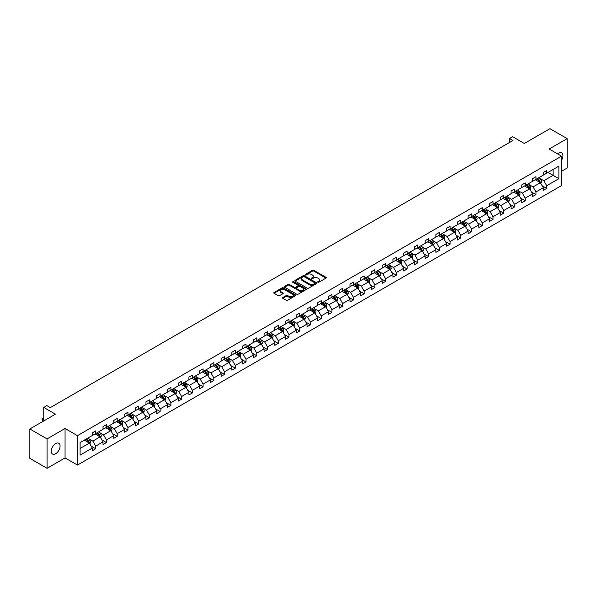 <?xml version="1.0" encoding="UTF-8"?>
<svg xmlns="http://www.w3.org/2000/svg" width="597" height="597" viewBox="0 0 597 597"><rect width="100%" height="100%" fill="white"/><g stroke="black" fill="none" stroke-linecap="round" stroke-linejoin="round"><path stroke-width="0.9" d="M317.858 282.254A0.672 0.388 0 0 0 318.805 282.254L325.984 278.112A0.955 0.552 0 0 0 326.268 277.724A0.955 0.552 0 0 0 325.984 277.336L313.821 270.314A0.955 0.552 0 0 0 312.47 270.314L305.291 274.456A0.672 0.388 0 0 0 306.239 275.001L307.171 274.463A3.06 1.769 0 0 1 311.492 274.463L312.507 275.053A3.06 1.769 0 0 1 313.403 276.299A3.06 1.769 0 0 1 312.507 277.545L311.574 278.083A0.672 0.388 0 0 0 312.522 278.627L313.455 278.098A3.06 1.769 0 0 1 317.776 278.098L318.791 278.68A3.06 1.769 0 0 1 319.686 279.926A3.06 1.769 0 0 1 318.791 281.172L317.858 281.709A0.672 0.388 0 0 0 317.858 282.254L317.858 281.709M55.663 453.72A6.231 3.597 120 0 0 59.73 448.235A6.231 3.597 120 0 0 58.775 443.243A6.231 3.597 120 0 0 55.663 443.549A6.231 3.597 120 0 0 51.588 449.041A6.231 3.597 120 0 0 52.543 454.033A6.231 3.597 120 0 0 55.663 453.72M561.538 160.302A6.231 3.597 120 0 0 561.658 152.907A6.231 3.597 120 0 0 558.546 153.213A6.231 3.597 120 0 0 557.583 153.892M561.538 171.272L567.15 168.033L567.15 138.631L549.941 128.691L524.338 143.474L512.636 136.72L509.502 138.526L509.502 142.504M47.059 468.309L65.058 457.914L65.058 428.504L47.059 438.899L47.059 468.309L29.85 458.369L29.85 428.967L55.454 414.184L43.753 407.423L43.753 420.937M47.059 438.899L29.85 428.967M282.814 297.537A0.955 0.552 0 0 0 282.53 297.925A0.955 0.552 0 0 0 282.814 298.321L286.224 300.291A0.955 0.552 0 0 0 287.575 300.291L295.545 295.687A0.955 0.552 0 0 0 295.828 295.299A0.955 0.552 0 0 0 295.545 294.903L283.388 287.888A0.955 0.552 0 0 0 282.038 287.888L274.06 292.485A0.955 0.552 0 0 0 273.784 292.881A0.955 0.552 0 0 0 274.06 293.269L278.187 295.649A0.955 0.552 0 0 0 279.538 295.649L282.948 293.679A0.955 0.552 0 0 0 283.224 293.284A0.955 0.552 0 0 0 282.948 292.896L280.903 291.717A2.56 1.478 0 0 1 280.157 290.672A2.56 1.478 0 0 1 281.732 289.314A2.56 1.478 0 0 1 284.515 289.627L292.523 294.254A2.56 1.478 0 0 1 293.276 295.299A2.56 1.478 0 0 1 291.694 296.657A2.56 1.478 0 0 1 288.911 296.336L287.575 295.567A0.955 0.552 0 0 0 286.224 295.567L282.814 297.537L282.814 298.321L286.224 296.366L286.224 295.567M43.753 407.423L46.887 405.617L50.327 407.602L512.942 140.511L509.502 138.526M65.058 428.504L77.446 435.661L561.538 156.175L561.538 185.577L77.446 465.07L77.446 435.661M567.15 138.631L549.15 149.019L561.538 156.175M307.239 288.157A0.955 0.552 0 0 0 308.589 288.157L316.559 283.553A0.955 0.552 0 0 0 316.843 283.165A0.955 0.552 0 0 0 316.559 282.777L304.403 275.754A0.955 0.552 0 0 0 303.045 275.754L295.075 280.359A0.955 0.552 0 0 0 294.799 280.747A0.955 0.552 0 0 0 295.075 281.135L307.239 288.157M293.015 282.403A0.672 0.388 0 0 1 293.694 282.5L306.045 289.627L298.082 294.224A0.955 0.552 0 0 1 296.731 294.224L284.568 287.202L287.978 285.247L287.978 284.456L284.568 286.418A0.955 0.552 0 0 0 284.291 286.814A0.955 0.552 0 0 0 284.568 287.202L284.568 286.418M287.978 285.247A0.955 0.552 0 0 1 289.336 285.247L289.336 284.456A0.955 0.552 0 0 0 287.978 284.456M289.336 284.456L294.261 287.299A0.955 0.552 0 0 0 295.619 287.299L297.881 285.993A0.955 0.552 0 0 0 298.157 285.605A0.955 0.552 0 0 0 297.881 285.209L292.746 282.247A0.672 0.388 0 0 1 293.694 281.702L306.052 288.844A0.955 0.552 0 0 1 306.336 289.232A0.955 0.552 0 0 1 306.052 289.62L306.052 288.844M80.095 442.556L92.281 435.519L92.281 432.862L95.721 430.87L95.721 433.534L103.02 429.325L103.02 426.661L106.46 424.676L106.46 427.333L113.758 423.124L113.758 420.46L117.199 418.475L117.199 421.139L124.497 416.922L124.497 414.258L127.937 412.273L127.937 414.937L135.228 410.721L135.228 408.064L138.676 406.072L138.676 408.736L145.966 404.527L145.966 401.863L149.414 399.878L149.414 402.535L156.705 398.326L156.705 395.662L160.145 393.677L160.145 396.341L167.444 392.125L167.444 389.46L170.884 387.475L170.884 390.139L178.182 385.931L178.182 383.267L181.622 381.274L181.622 383.938L188.921 379.729L188.921 377.065L192.361 375.08L192.361 377.744L199.659 373.528L199.659 370.864L203.099 368.879L203.099 371.543L210.398 367.327L210.398 364.67L213.838 362.678L213.838 365.342L221.136 361.133L221.136 358.469L224.576 356.484L224.576 359.14L231.867 354.931L231.867 352.267L235.315 350.282L235.315 352.946L242.606 348.73L242.606 346.066L246.054 344.081L246.054 346.745L253.344 342.529L253.344 339.872L256.785 337.88L256.785 340.544L264.083 336.335L264.083 333.671L267.523 331.686L267.523 334.342L274.821 330.134L274.821 327.469L278.262 325.484L278.262 328.149L285.56 323.932L285.56 321.268L289 319.283L289 321.947L296.299 317.731L296.299 315.074L299.739 313.082L299.739 315.746L307.037 311.537L307.037 308.873L310.477 306.888L310.477 309.544L317.776 305.336L317.776 302.672L321.216 300.687L321.216 303.351L328.514 299.134L328.514 296.47L331.954 294.485L331.954 297.149L339.245 292.933L339.245 290.276L342.693 288.284L342.693 290.948L349.984 286.739L349.984 284.075L353.424 282.09L353.424 284.747L360.722 280.538L360.722 277.874L364.163 275.889L364.163 278.553L371.461 274.336L371.461 271.672L374.901 269.687L374.901 272.351L382.199 268.143L382.199 265.478L385.64 263.486L385.64 266.15L392.938 261.941L392.938 259.277L396.378 257.292L396.378 259.956L403.676 255.74L403.676 253.076L407.117 251.091L407.117 253.755L414.415 249.539L414.415 246.874L417.855 244.889L417.855 247.554L425.154 243.345L425.154 240.681L428.594 238.688L428.594 241.352L435.885 237.143L435.885 234.479L439.332 232.494L439.332 235.158L446.623 230.942L446.623 228.278L450.071 226.293L450.071 228.957L457.362 224.741L457.362 222.084L460.802 220.092L460.802 222.756L468.1 218.547L468.1 215.883L471.54 213.898L471.54 216.554L478.839 212.345L478.839 209.681L482.279 207.696L482.279 210.36L489.577 206.144L489.577 203.48L493.018 201.495L493.018 204.159L500.316 199.943L500.316 197.286L503.756 195.294L503.756 197.958L511.054 193.749L511.054 191.085L514.495 189.1L514.495 191.756L521.793 187.548L521.793 184.883L525.233 182.898L525.233 185.563L532.524 181.346L532.524 178.682L535.972 176.697L535.972 179.361L543.263 175.145L543.263 172.488L546.71 170.496L546.71 173.16L558.889 166.13L558.889 178.682L546.71 185.719L546.71 188.383L543.263 190.368L543.263 187.704L535.972 191.921L535.972 194.585L532.524 196.57L532.524 193.906L525.233 198.114L525.233 200.779L521.793 202.771L521.793 200.107L514.495 204.316L514.495 206.98L511.054 208.965L511.054 206.301L503.756 210.517L503.756 213.181L500.316 215.166L500.316 212.502L493.018 216.718L493.018 219.375L489.577 221.368L489.577 218.703L482.279 222.912L482.279 225.576L478.839 227.561L478.839 224.905L471.54 229.114L471.54 231.778L468.1 233.763L468.1 231.099L460.802 235.315L460.802 237.979L457.362 239.964L457.362 237.3L450.071 241.516L450.071 244.173L446.623 246.165L446.623 243.501L439.332 247.71L439.332 250.374L435.885 252.359L435.885 249.703L428.594 253.912L428.594 256.576L425.154 258.561L425.154 255.897L417.855 260.113L417.855 262.777L414.415 264.762L414.415 262.098L407.117 266.314L407.117 268.971L403.676 270.963L403.676 268.299L396.378 272.508L396.378 275.172L392.938 277.157L392.938 274.501L385.64 278.709L385.64 281.374L382.199 283.359L382.199 280.694L374.901 284.911L374.901 287.575L371.461 289.56L371.461 286.896L364.163 291.112L364.163 293.769L360.722 295.761L360.722 293.097L353.424 297.306L353.424 299.97L349.984 301.955L349.984 299.298L342.693 303.507L342.693 306.171L339.245 308.156L339.245 305.492L331.954 309.709L331.954 312.373L328.514 314.358L328.514 311.694L321.216 315.903L321.216 318.567L317.776 320.559L317.776 317.895L310.477 322.104L310.477 324.768L307.037 326.753L307.037 324.089L299.739 328.305L299.739 330.969L296.299 332.954L296.299 330.29L289 334.507L289 337.163L285.56 339.156L285.56 336.492L278.262 340.7L278.262 343.365L274.821 345.35L274.821 342.693L267.523 346.902L267.523 349.566L264.083 351.551L264.083 348.887L256.785 353.103L256.785 355.767L253.344 357.752L253.344 355.088L246.054 359.304L246.054 361.961L242.606 363.954L242.606 361.289L235.315 365.498L235.315 368.162L231.867 370.147L231.867 367.491L224.576 371.7L224.576 374.364L221.136 376.349L221.136 373.685L213.838 377.901L213.838 380.565L210.398 382.55L210.398 379.886L203.099 384.102L203.099 386.759L199.659 388.751L199.659 386.087L192.361 390.296L192.361 392.96L188.921 394.945L188.921 392.289L181.622 396.498L181.622 399.162L178.182 401.147L178.182 398.483L170.884 402.699L170.884 405.363L167.444 407.348L167.444 404.684L160.145 408.9L160.145 411.557L156.705 413.549L156.705 410.885L149.414 415.094L149.414 417.758L145.966 419.743L145.966 417.087L138.676 421.295L138.676 423.96L135.228 425.945L135.228 423.28L127.937 427.497L127.937 430.161L124.497 432.146L124.497 429.482L117.199 433.691L117.199 436.355L113.758 438.347L113.758 435.683L106.46 439.892L106.46 442.556L103.02 444.541L103.02 441.877L95.721 446.093L95.721 448.757L92.281 450.742L92.281 448.078L80.095 455.115L80.095 442.556M95.035 433.929L100.124 436.87L92.834 441.086L88.849 438.788M92.834 441.086L95.721 446.093M100.124 436.87L103.02 441.877M92.281 434.885L92.834 435.206L95.721 433.534M105.773 427.736L110.863 430.676L103.572 434.885L99.587 432.586M103.572 434.885L106.46 439.892M110.863 430.676L113.758 435.683M103.02 428.683L103.572 429.004L106.46 427.333M116.512 421.534L121.601 424.474L114.303 428.683L110.326 426.385M114.303 428.683L117.199 433.691M121.601 424.474L124.497 429.482M113.758 422.489L114.303 422.803L117.199 421.139M127.243 415.333L132.34 418.273L125.042 422.489L121.057 420.191M125.042 422.489L127.937 427.497M132.34 418.273L135.228 423.28M124.497 416.288L125.042 416.609L127.937 414.937M137.982 409.132L143.079 412.079L135.78 416.288L131.795 413.99M135.78 416.288L138.676 421.295M143.079 412.079L145.966 417.087M135.228 410.087L135.78 410.408L138.676 408.736M148.72 402.938L153.817 405.878L146.519 410.087L142.534 407.788M146.519 410.087L149.414 415.094M153.817 405.878L156.705 410.885M145.966 403.893L146.519 404.206L149.414 402.535M159.459 396.736L164.556 399.677L157.257 403.893L153.272 401.587M157.257 403.893L160.145 408.9M164.556 399.677L167.444 404.684M156.705 397.692L157.257 398.005L160.145 396.341M170.197 390.535L175.294 393.475L167.996 397.692L164.011 395.393M167.996 397.692L170.884 402.699M175.294 393.475L178.182 398.483M167.444 391.49L167.996 391.811L170.884 390.139M180.936 384.341L186.033 387.281L178.734 391.49L174.749 389.192M178.734 391.49L181.622 396.498M186.033 387.281L188.921 392.289M178.182 385.289L178.734 385.61L181.622 383.938M191.674 378.14L196.764 381.08L189.473 385.289L185.488 382.99M189.473 385.289L192.361 390.296M196.764 381.08L199.659 386.087M188.921 379.095L189.473 379.408L192.361 377.744M202.413 371.938L207.502 374.879L200.211 379.095L196.226 376.789M200.211 379.095L203.099 384.102M207.502 374.879L210.398 379.886M199.659 372.894L200.211 373.207L203.099 371.543M213.151 365.737L218.241 368.677L210.942 372.894L206.965 370.595M210.942 372.894L213.838 377.901M218.241 368.677L221.136 373.685M210.398 366.692L210.942 367.013L213.838 365.342M223.89 359.543L228.979 362.483L221.681 366.692L217.704 364.394M221.681 366.692L224.576 371.7M228.979 362.483L231.867 367.491M221.136 360.491L221.681 360.812L224.576 359.14M234.621 353.342L239.718 356.282L232.42 360.491L228.435 358.193M232.42 360.491L235.315 365.498M239.718 356.282L242.606 361.289M231.867 354.297L232.42 354.611L235.315 352.946M245.36 347.141L250.456 350.081L243.158 354.297L239.173 351.991M243.158 354.297L246.054 359.304M250.456 350.081L253.344 355.088M242.606 348.096L243.158 348.409L246.054 346.745M256.098 340.939L261.195 343.879L253.897 348.096L249.912 345.797M253.897 348.096L256.785 353.103M261.195 343.879L264.083 348.887M253.344 341.894L253.897 342.215L256.785 340.544M266.837 334.745L271.933 337.686L264.635 341.894L260.65 339.596M264.635 341.894L267.523 346.902M271.933 337.686L274.821 342.693M264.083 335.693L264.635 336.014L267.523 334.342M277.575 328.544L282.672 331.484L275.374 335.693L271.389 333.395M275.374 335.693L278.262 340.7M282.672 331.484L285.56 336.492M274.821 329.499L275.374 329.813L278.262 328.149M288.314 322.343L293.403 325.283L286.112 329.499L282.127 327.193M286.112 329.499L289 334.507M293.403 325.283L296.299 330.29M285.56 323.298L286.112 323.619L289 321.947M299.052 316.141L304.142 319.082L296.851 323.298L292.866 320.999M296.851 323.298L299.739 328.305M304.142 319.082L307.037 324.089M296.299 317.097L296.851 317.417L299.739 315.746M309.791 309.947L314.88 312.888L307.589 317.097L303.604 314.798M307.589 317.097L310.477 322.104M314.88 312.888L317.776 317.895M307.037 310.895L307.589 311.216L310.477 309.544M320.529 303.746L325.619 306.686L318.32 310.895L314.343 308.597M318.32 310.895L321.216 315.903M325.619 306.686L328.514 311.694M317.776 304.701L318.32 305.015L321.216 303.351M331.26 297.545L336.357 300.485L329.059 304.701L325.074 302.403M329.059 304.701L331.954 309.709M336.357 300.485L339.245 305.492M328.514 298.5L329.059 298.821L331.954 297.149M341.999 291.343L347.096 294.291L339.797 298.5L335.812 296.202M339.797 298.5L342.693 303.507M347.096 294.291L349.984 299.298M339.245 292.299L339.797 292.62L342.693 290.948M352.737 285.15L357.834 288.09L350.536 292.299L346.551 290M350.536 292.299L353.424 297.306M357.834 288.09L360.722 293.097M349.984 286.105L350.536 286.418L353.424 284.747M363.476 278.948L368.573 281.888L361.275 286.105L357.29 283.799M361.275 286.105L364.163 291.112M368.573 281.888L371.461 286.896M360.722 279.903L361.275 280.217L364.163 278.553M374.215 272.747L379.311 275.687L372.013 279.903L368.028 277.605M372.013 279.903L374.901 284.911M379.311 275.687L382.199 280.694M371.461 273.702L372.013 274.023L374.901 272.351M384.953 266.553L390.042 269.493L382.752 273.702L378.767 271.404M382.752 273.702L385.64 278.709M390.042 269.493L392.938 274.501M382.199 267.501L382.752 267.822L385.64 266.15M395.692 260.352L400.781 263.292L393.49 267.501L389.505 265.202M393.49 267.501L396.378 272.508M400.781 263.292L403.676 268.299M392.938 261.307L393.49 261.62L396.378 259.956M406.43 254.15L411.52 257.091L404.229 261.307L400.244 259.001M404.229 261.307L407.117 266.314M411.52 257.091L414.415 262.098M403.676 255.106L404.229 255.419L407.117 253.755M417.169 247.949L422.258 250.889L414.96 255.106L410.982 252.807M414.96 255.106L417.855 260.113M422.258 250.889L425.154 255.897M414.415 248.904L414.96 249.225L417.855 247.554M427.9 241.755L432.997 244.695L425.698 248.904L421.713 246.606M425.698 248.904L428.594 253.912M432.997 244.695L435.885 249.703M425.154 242.703L425.698 243.024L428.594 241.352M438.638 235.554L443.735 238.494L436.437 242.703L432.452 240.404M436.437 242.703L439.332 247.71M443.735 238.494L446.623 243.501M435.885 236.509L436.437 236.822L439.332 235.158M449.377 229.352L454.474 232.293L447.175 236.509L443.19 234.203M447.175 236.509L450.071 241.516M454.474 232.293L457.362 237.3M446.623 230.308L447.175 230.621L450.071 228.957M460.115 223.151L465.212 226.091L457.914 230.308L453.929 228.009M457.914 230.308L460.802 235.315M465.212 226.091L468.1 231.099M457.362 224.106L457.914 224.427L460.802 222.756M470.854 216.957L475.951 219.897L468.652 224.106L464.667 221.808M468.652 224.106L471.54 229.114M475.951 219.897L478.839 224.905M468.1 217.905L468.652 218.226L471.54 216.554M481.592 210.756L486.689 213.696L479.391 217.905L475.406 215.607M479.391 217.905L482.279 222.912M486.689 213.696L489.577 218.703M478.839 211.711L479.391 212.025L482.279 210.36M492.331 204.555L497.42 207.495L490.13 211.711L486.145 209.405M490.13 211.711L493.018 216.718M497.42 207.495L500.316 212.502M489.577 205.51L490.13 205.831L493.018 204.159M503.07 198.353L508.159 201.293L500.868 205.51L496.883 203.211M500.868 205.51L503.756 210.517M508.159 201.293L511.054 206.301M500.316 199.308L500.868 199.629L503.756 197.958M513.808 192.159L518.897 195.1L511.599 199.308L507.622 197.01M511.599 199.308L514.495 204.316M518.897 195.1L521.793 200.107M511.054 193.107L511.599 193.428L514.495 191.756M524.547 185.958L529.636 188.898L522.338 193.107L518.36 190.809M522.338 193.107L525.233 198.114M529.636 188.898L532.524 193.906M521.793 186.913L522.338 187.227L525.233 185.563M535.278 179.757L540.375 182.697L533.076 186.913L529.091 184.615M533.076 186.913L535.972 191.921M540.375 182.697L543.263 187.704M532.524 180.712L533.076 181.033L535.972 179.361M548.016 172.406L553.106 175.346L543.815 180.712L539.83 178.413M543.815 180.712L546.71 185.719M558.889 178.682L553.106 175.346L553.106 169.466L558.889 166.13M65.058 457.914L77.446 465.07M543.263 174.511L543.815 174.831L546.71 173.16M80.095 448.437L89.386 443.071L84.296 440.131M89.386 443.071L92.281 448.078M542.128 185.742L546.71 188.383M531.39 191.935L535.972 194.585M520.651 198.137L525.233 200.779M509.92 204.338L514.495 206.98M499.182 210.54L503.756 213.181M488.443 216.733L493.018 219.375M477.704 222.935L482.279 225.576M466.966 229.136L471.54 231.778M456.227 235.337L460.802 237.979M445.489 241.531L450.071 244.173M434.75 247.733L439.332 250.374M424.012 253.934L428.594 256.576M413.273 260.135L417.855 262.777M402.542 266.329L407.117 268.971M391.804 272.53L396.378 275.172M381.065 278.732L385.64 281.374M370.327 284.926L374.901 287.575M359.588 291.127L364.163 293.769M348.849 297.328L353.424 299.97M338.111 303.53L342.693 306.171M327.372 309.724L331.954 312.373M316.634 315.925L321.216 318.567M305.903 322.126L310.477 324.768M295.164 328.328L299.739 330.969M284.426 334.521L289 337.163M273.687 340.723L278.262 343.365M262.949 346.924L267.523 349.566M252.21 353.125L256.785 355.767M241.472 359.319L246.054 361.961M230.733 365.521L235.315 368.162M219.994 371.722L224.576 374.364M209.263 377.923L213.838 380.565M198.525 384.117L203.099 386.759M187.786 390.319L192.361 392.96M177.048 396.52L181.622 399.162M166.309 402.714L170.884 405.363M155.571 408.915L160.145 411.557M144.832 415.116L149.414 417.758M134.094 421.318L138.676 423.96M123.355 427.512L127.937 430.161M112.617 433.713L117.199 436.355M101.886 439.914L106.46 442.556M91.147 446.116L95.721 448.757M318.126 282.351L318.791 281.971A3.06 1.769 0 0 0 319.686 280.724L319.686 279.926M313.403 276.299L313.403 277.098A3.06 1.769 0 0 1 312.507 278.344L311.843 278.724M325.969 278.12L313.821 271.105A0.955 0.552 0 0 0 312.47 271.105L305.56 275.098M316.544 283.56L304.403 276.545A0.955 0.552 0 0 0 303.045 276.545L295.09 281.142M314.873 283.441A0.672 0.388 0 0 0 314.873 282.888L304.194 276.732A0.672 0.388 0 0 0 303.254 276.732L302.269 277.292A3.06 1.769 0 0 0 301.373 278.545A3.06 1.769 0 0 0 302.269 279.792L309.567 284A3.06 1.769 0 0 0 313.895 284L314.873 283.441L314.873 284.232A0.672 0.388 0 0 0 315.067 283.963L315.067 283.165M301.373 278.545L301.373 279.336A3.06 1.769 0 0 0 302.269 280.583L302.269 279.792M314.873 284.232L313.895 284.799A3.06 1.769 0 0 1 309.567 284.799L302.269 280.583M289.336 285.247L294.261 288.097A0.955 0.552 0 0 0 295.619 288.097L297.881 286.784A0.955 0.552 0 0 0 298.157 286.396L298.157 285.605M299.381 290.254A2.56 1.478 0 0 0 302.172 290.575A2.56 1.478 0 0 0 303.746 289.209A2.56 1.478 0 0 0 303 288.164L300.179 286.538A0.955 0.552 0 0 0 298.828 286.538L296.56 287.844A0.955 0.552 0 0 0 296.284 288.239A0.955 0.552 0 0 0 296.56 288.627L299.381 290.254L299.381 291.052A2.56 1.478 0 0 0 302.172 291.366A2.56 1.478 0 0 0 303.746 290.008L303.746 289.209M296.284 288.239L296.284 289.03A0.955 0.552 0 0 0 296.56 289.418L296.56 288.627M299.381 291.052L296.56 289.418M293.276 295.299L293.276 296.09A2.56 1.478 0 0 1 291.694 297.455A2.56 1.478 0 0 1 288.911 297.134L287.575 296.366A0.955 0.552 0 0 0 286.224 296.366M280.157 290.672L280.157 291.47A2.56 1.478 0 0 0 280.903 292.515L280.903 291.717M282.948 292.896L282.948 293.679L280.903 292.515M295.545 294.903L295.545 295.687L283.388 288.679A0.955 0.552 0 0 0 282.038 288.679L274.075 293.276L274.06 292.485M540.897 183.607L541.531 181.779A2.582 1.492 -120 0 0 540.71 179.578L539.166 177.518M536.39 180.398L535.718 179.503M539.315 182.361L540.136 181.884A2.582 1.492 -120 0 0 539.397 180.339L537.852 178.272M537.21 178.645L538.912 180.913A1.313 0.761 60 0 1 539.151 181.316L540.136 181.884M537.031 178.749L538.576 180.809A2.582 1.492 60 0 1 539.218 182.033M530.158 189.801L530.793 187.973A2.582 1.492 -120 0 0 529.972 185.779L528.427 183.719M525.651 186.6L524.979 185.704M528.576 188.562L529.397 188.085A2.582 1.492 -120 0 0 528.658 186.533L527.114 184.473M526.472 184.846L528.173 187.115A1.313 0.761 60 0 1 528.412 187.518L529.397 188.085M526.293 184.951L527.838 187.01A2.582 1.492 60 0 1 528.479 188.227M519.42 196.003L520.054 194.174A2.582 1.492 -120 0 0 519.233 191.98L517.689 189.913M514.913 192.801L514.248 191.906M517.838 194.764L518.666 194.286A2.582 1.492 -120 0 0 517.927 192.734L516.375 190.674M515.733 191.047L517.435 193.316A1.313 0.761 60 0 1 517.674 193.712L518.666 194.286M515.554 191.144L517.099 193.212A2.582 1.492 60 0 1 517.741 194.428M508.681 202.204L509.316 200.376A2.582 1.492 -120 0 0 508.495 198.182L506.95 196.114M504.174 198.995L503.51 198.1M507.099 200.965L507.928 200.488A2.582 1.492 -120 0 0 507.189 198.935L505.644 196.868M504.995 197.241L506.696 199.517A1.313 0.761 60 0 1 506.935 199.913L507.928 200.488M504.816 197.346L506.36 199.413A2.582 1.492 60 0 1 507.002 200.629M497.95 208.405L498.577 206.577A2.582 1.492 -120 0 0 497.756 204.375L496.211 202.316M493.443 205.196L492.771 204.301M496.361 207.159L497.189 206.681A2.582 1.492 -120 0 0 496.45 205.129L494.906 203.07M494.256 203.443L495.958 205.711A1.313 0.761 60 0 1 496.197 206.114L497.189 206.681M494.077 203.547L495.622 205.607A2.582 1.492 60 0 1 496.264 206.831M487.212 214.599L487.839 212.771A2.582 1.492 -120 0 0 487.018 210.577L485.473 208.517M482.704 211.398L482.033 210.502M485.622 213.36L486.451 212.883A2.582 1.492 -120 0 0 485.712 211.331L484.167 209.271M483.518 209.644L485.219 211.913A1.313 0.761 60 0 1 485.458 212.308L486.451 212.883M483.339 209.748L484.883 211.808A2.582 1.492 60 0 1 485.525 213.025M476.473 220.8L477.107 218.972A2.582 1.492 -120 0 0 476.279 216.778L474.734 214.711M471.966 217.592L471.294 216.704M474.884 219.562L475.712 219.084A2.582 1.492 -120 0 0 474.973 217.532L473.428 215.472M472.779 215.845L474.481 218.114A1.313 0.761 60 0 1 474.719 218.509L475.712 219.084M472.6 215.942L474.145 218.009A2.582 1.492 60 0 1 474.787 219.226M465.735 227.002L466.369 225.173A2.582 1.492 -120 0 0 465.541 222.98L463.996 220.912M461.227 223.793L460.556 222.897M464.145 225.756L464.973 225.285A2.582 1.492 -120 0 0 464.235 223.733L462.69 221.666M462.041 222.039L463.742 224.308A1.313 0.761 60 0 1 463.981 224.711L464.973 225.285M461.862 222.144L463.406 224.211A2.582 1.492 60 0 1 464.056 225.427M454.996 233.203L455.63 231.375A2.582 1.492 -120 0 0 454.802 229.173L453.257 227.114M450.489 229.994L449.817 229.099M453.407 231.957L454.235 231.479A2.582 1.492 -120 0 0 453.496 229.927L451.951 227.867M451.31 228.241L453.004 230.509A1.313 0.761 60 0 1 453.242 230.912L454.235 231.479M451.123 228.345L452.675 230.405A2.582 1.492 60 0 1 453.317 231.629M444.258 239.397L444.892 237.569A2.582 1.492 -120 0 0 444.071 235.375L442.519 233.315M439.75 236.196L439.079 235.3M442.675 238.158L443.496 237.681A2.582 1.492 -120 0 0 442.758 236.128L441.213 234.069M440.571 234.442L442.273 236.71A1.313 0.761 60 0 1 442.511 237.106L443.496 237.681M440.392 234.546L441.937 236.606A2.582 1.492 60 0 1 442.578 237.822M433.519 245.598L434.153 243.77A2.582 1.492 -120 0 0 433.332 241.576L431.788 239.509M429.012 242.389L428.34 241.501M431.937 244.36L432.758 243.882A2.582 1.492 -120 0 0 432.019 242.33L430.474 240.263M429.833 240.636L431.534 242.912A1.313 0.761 60 0 1 431.773 243.307L432.758 243.882M429.653 240.74L431.198 242.807A2.582 1.492 60 0 1 431.84 244.024M422.78 251.8L423.415 249.971A2.582 1.492 -120 0 0 422.594 247.77L421.049 245.71M418.273 248.591L417.609 247.695M421.198 250.553L422.019 250.083A2.582 1.492 -120 0 0 421.288 248.531L419.736 246.464M419.094 246.837L420.795 249.106A1.313 0.761 60 0 1 421.034 249.509L422.019 250.083M418.915 246.942L420.46 249.009A2.582 1.492 60 0 1 421.101 250.225M412.042 258.001L412.676 256.173A2.582 1.492 -120 0 0 411.855 253.971L410.311 251.912M407.535 254.792L406.87 253.897M410.46 256.755L411.288 256.277A2.582 1.492 -120 0 0 410.549 254.725L409.005 252.665M408.355 253.038L410.057 255.307A1.313 0.761 60 0 1 410.296 255.71L411.288 256.277M408.176 253.143L409.721 255.203A2.582 1.492 60 0 1 410.363 256.426M401.303 264.195L401.938 262.367A2.582 1.492 -120 0 0 401.117 260.173L399.572 258.105M396.804 260.993L396.132 260.098M399.721 262.956L400.55 262.479A2.582 1.492 -120 0 0 399.811 260.926L398.266 258.867M397.617 259.24L399.318 261.508A1.313 0.761 60 0 1 399.557 261.904L400.55 262.479M397.438 259.344L398.983 261.404A2.582 1.492 60 0 1 399.624 262.62M390.572 270.396L391.199 268.568A2.582 1.492 -120 0 0 390.378 266.374L388.834 264.307M386.065 267.187L385.393 266.292M388.983 269.157L389.811 268.68A2.582 1.492 -120 0 0 389.072 267.128L387.528 265.061M386.878 265.434L388.58 267.71A1.313 0.761 60 0 1 388.819 268.105L389.811 268.68M386.699 265.538L388.244 267.605A2.582 1.492 60 0 1 388.886 268.822M379.834 276.598L380.468 274.769A2.582 1.492 -120 0 0 379.64 272.568L378.095 270.508M375.326 273.389L374.655 272.493M378.244 275.351L379.073 274.874A2.582 1.492 -120 0 0 378.334 273.329L376.789 271.262M376.14 271.635L377.841 273.904A1.313 0.761 60 0 1 378.08 274.307L379.073 274.874M375.961 271.739L377.505 273.799A2.582 1.492 60 0 1 378.147 275.023M369.095 282.791L369.73 280.963A2.582 1.492 -120 0 0 368.901 278.769L367.356 276.709M364.588 279.59L363.916 278.695M367.506 281.553L368.334 281.075A2.582 1.492 -120 0 0 367.595 279.523L366.051 277.463M365.401 277.836L367.103 280.105A1.313 0.761 60 0 1 367.342 280.508L368.334 281.075M365.222 277.941L366.767 280A2.582 1.492 60 0 1 367.416 281.217M358.357 288.993L358.991 287.164A2.582 1.492 -120 0 0 358.163 284.97L356.618 282.903M353.849 285.791L353.178 284.896M356.767 287.754L357.596 287.276A2.582 1.492 -120 0 0 356.857 285.724L355.312 283.665M354.663 284.038L356.364 286.306A1.313 0.761 60 0 1 356.603 286.702L357.596 287.276M354.484 284.142L356.028 286.202A2.582 1.492 60 0 1 356.678 287.418M347.618 295.194L348.252 293.366A2.582 1.492 -120 0 0 347.432 291.172L345.879 289.105M343.111 291.985L342.439 291.09M346.036 293.955L346.857 293.478A2.582 1.492 -120 0 0 346.118 291.926L344.573 289.858M343.932 290.232L345.626 292.508A1.313 0.761 60 0 1 345.864 292.903L346.857 293.478M343.753 290.336L345.297 292.403A2.582 1.492 60 0 1 345.939 293.62M336.88 301.395L337.514 299.567A2.582 1.492 -120 0 0 336.693 297.366L335.148 295.306M332.372 298.187L331.701 297.291M335.298 300.149L336.118 299.672A2.582 1.492 -120 0 0 335.38 298.127L333.835 296.06M333.193 296.433L334.895 298.701A1.313 0.761 60 0 1 335.133 299.104L336.118 299.672M333.014 296.537L334.559 298.597A2.582 1.492 60 0 1 335.201 299.821M326.141 307.589L326.775 305.761A2.582 1.492 -120 0 0 325.955 303.567L324.41 301.507M321.634 304.388L320.962 303.492M324.559 306.351L325.38 305.873A2.582 1.492 -120 0 0 324.641 304.321L323.096 302.261M322.455 302.634L324.156 304.903A1.313 0.761 60 0 1 324.395 305.306L325.38 305.873M322.276 302.739L323.82 304.798A2.582 1.492 60 0 1 324.462 306.015M315.403 313.791L316.037 311.962A2.582 1.492 -120 0 0 315.216 309.768L313.671 307.701M310.895 310.589L310.231 309.694M313.821 312.552L314.649 312.074A2.582 1.492 -120 0 0 313.91 310.522L312.365 308.462M311.716 308.836L313.418 311.104A1.313 0.761 60 0 1 313.656 311.5L314.649 312.074M311.537 308.933L313.082 311A2.582 1.492 60 0 1 313.723 312.216M304.664 319.992L305.298 318.164A2.582 1.492 -120 0 0 304.477 315.97L302.933 313.903M300.157 316.783L299.493 315.888M303.082 318.753L303.91 318.276A2.582 1.492 -120 0 0 303.172 316.723L301.627 314.656M300.978 315.029L302.679 317.305A1.313 0.761 60 0 1 302.918 317.701L303.91 318.276M300.798 315.134L302.343 317.201A2.582 1.492 60 0 1 302.985 318.417M293.933 326.193L294.56 324.365A2.582 1.492 -120 0 0 293.739 322.164L292.194 320.104M289.426 322.984L288.754 322.089M292.343 324.947L293.172 324.469A2.582 1.492 -120 0 0 292.433 322.917L290.888 320.858M290.239 321.231L291.94 323.499A1.313 0.761 60 0 1 292.179 323.902L293.172 324.469M290.06 321.335L291.605 323.395A2.582 1.492 60 0 1 292.246 324.619M283.194 332.387L283.821 330.559A2.582 1.492 -120 0 0 283 328.365L281.456 326.305M278.687 329.186L278.015 328.29M281.605 331.148L282.433 330.671A2.582 1.492 -120 0 0 281.694 329.119L280.15 327.059M279.5 327.432L281.202 329.701A1.313 0.761 60 0 1 281.441 330.104L282.433 330.671M279.321 327.537L280.866 329.596A2.582 1.492 60 0 1 281.508 330.813M272.456 338.589L273.09 336.76A2.582 1.492 -120 0 0 272.262 334.566L270.717 332.499M267.949 335.38L267.277 334.492M270.866 337.35L271.695 336.872A2.582 1.492 -120 0 0 270.956 335.32L269.411 333.26M268.762 333.633L270.463 335.902A1.313 0.761 60 0 1 270.702 336.298L271.695 336.872M268.583 333.73L270.128 335.798A2.582 1.492 60 0 1 270.769 337.014M261.717 344.79L262.352 342.962A2.582 1.492 -120 0 0 261.523 340.768L259.979 338.7M257.21 341.581L256.538 340.686M260.128 343.551L260.956 343.074A2.582 1.492 -120 0 0 260.217 341.521L258.673 339.454M258.023 339.827L259.725 342.096A1.313 0.761 60 0 1 259.964 342.499L260.956 343.074M257.844 339.932L259.389 341.999A2.582 1.492 60 0 1 260.038 343.215M250.979 350.991L251.613 349.163A2.582 1.492 -120 0 0 250.785 346.961L249.24 344.902M246.471 347.782L245.8 346.887M249.389 349.745L250.218 349.267A2.582 1.492 -120 0 0 249.479 347.715L247.934 345.656M247.292 346.029L248.986 348.297A1.313 0.761 60 0 1 249.225 348.7L250.218 349.267M247.106 346.133L248.658 348.193A2.582 1.492 60 0 1 249.3 349.417M240.24 357.185L240.875 355.357A2.582 1.492 -120 0 0 240.054 353.163L238.509 351.103M235.733 353.984L235.061 353.088M238.658 355.946L239.479 355.469A2.582 1.492 -120 0 0 238.74 353.917L237.196 351.857M236.554 352.23L238.255 354.499A1.313 0.761 60 0 1 238.494 354.894L239.479 355.469M236.375 352.334L237.919 354.394A2.582 1.492 60 0 1 238.561 355.611M229.502 363.386L230.136 361.558A2.582 1.492 -120 0 0 229.315 359.364L227.77 357.297M224.994 360.178L224.323 359.29M227.92 362.148L228.741 361.67A2.582 1.492 -120 0 0 228.002 360.118L226.457 358.051M225.815 358.424L227.517 360.7A1.313 0.761 60 0 1 227.755 361.095L228.741 361.67M225.636 358.528L227.181 360.595A2.582 1.492 60 0 1 227.823 361.812M218.763 369.588L219.397 367.759A2.582 1.492 -120 0 0 218.577 365.558L217.032 363.498M214.256 366.379L213.592 365.483M217.181 368.342L218.002 367.871A2.582 1.492 -120 0 0 217.271 366.319L215.718 364.252M215.077 364.625L216.778 366.894A1.313 0.761 60 0 1 217.017 367.297L218.002 367.871M214.898 364.73L216.442 366.797A2.582 1.492 60 0 1 217.084 368.013M208.025 375.789L208.659 373.961A2.582 1.492 -120 0 0 207.838 371.759L206.293 369.7M203.517 372.58L202.853 371.685M206.443 374.543L207.271 374.065A2.582 1.492 -120 0 0 206.532 372.513L204.987 370.453M204.338 370.827L206.04 373.095A1.313 0.761 60 0 1 206.278 373.498L207.271 374.065M204.159 370.931L205.704 372.991A2.582 1.492 60 0 1 206.346 374.215M197.294 381.983L197.92 380.155A2.582 1.492 -120 0 0 197.1 377.961L195.555 375.901M192.786 378.782L192.115 377.886M195.704 380.744L196.532 380.267A2.582 1.492 -120 0 0 195.794 378.714L194.249 376.655M193.6 377.028L195.301 379.296A1.313 0.761 60 0 1 195.54 379.692L196.532 380.267M193.421 377.132L194.965 379.192A2.582 1.492 60 0 1 195.607 380.408M186.555 388.184L187.182 386.356A2.582 1.492 -120 0 0 186.361 384.162L184.816 382.095M182.048 384.975L181.376 384.087M184.966 386.946L185.794 386.468A2.582 1.492 -120 0 0 185.055 384.916L183.51 382.849M182.861 383.222L184.563 385.498A1.313 0.761 60 0 1 184.801 385.893L185.794 386.468M182.682 383.326L184.227 385.393A2.582 1.492 60 0 1 184.869 386.61M175.816 394.386L176.451 392.557A2.582 1.492 -120 0 0 175.622 390.356L174.078 388.296M171.309 391.177L170.638 390.281M174.227 393.139L175.055 392.669A2.582 1.492 -120 0 0 174.317 391.117L172.772 389.05M172.123 389.423L173.824 391.692A1.313 0.761 60 0 1 174.063 392.095L175.055 392.669M171.943 389.528L173.488 391.587A2.582 1.492 60 0 1 174.13 392.811M165.078 400.58L165.712 398.751A2.582 1.492 -120 0 0 164.884 396.557L163.339 394.498M160.571 397.378L159.899 396.483M163.488 399.341L164.317 398.863A2.582 1.492 -120 0 0 163.578 397.311L162.033 395.251M161.384 395.624L163.085 397.893A1.313 0.761 60 0 1 163.324 398.296L164.317 398.863M161.205 395.729L162.75 397.789A2.582 1.492 60 0 1 163.399 399.005M154.339 406.781L154.974 404.953A2.582 1.492 -120 0 0 154.145 402.759L152.601 400.691M149.832 403.579L149.16 402.684M152.75 405.542L153.578 405.064A2.582 1.492 -120 0 0 152.839 403.512L151.295 401.453M150.653 401.826L152.347 404.094A1.313 0.761 60 0 1 152.586 404.49L153.578 405.064M150.466 401.93L152.019 403.99A2.582 1.492 60 0 1 152.66 405.206M143.601 412.982L144.235 411.154A2.582 1.492 -120 0 0 143.414 408.96L141.862 406.893M139.094 409.773L138.422 408.878M142.019 411.743L142.84 411.266A2.582 1.492 -120 0 0 142.101 409.714L140.556 407.647M139.914 408.02L141.616 410.296A1.313 0.761 60 0 1 141.855 410.691L142.84 411.266M139.735 408.124L141.28 410.191A2.582 1.492 60 0 1 141.922 411.408M132.862 419.184L133.497 417.355A2.582 1.492 -120 0 0 132.676 415.154L131.131 413.094M128.355 415.975L127.683 415.079M131.28 417.937L132.101 417.46A2.582 1.492 -120 0 0 131.362 415.915L129.818 413.848M129.176 414.221L130.877 416.49A1.313 0.761 60 0 1 131.116 416.893L132.101 417.46M128.997 414.325L130.542 416.385A2.582 1.492 60 0 1 131.183 417.609M122.124 425.377L122.758 423.549A2.582 1.492 -120 0 0 121.937 421.355L120.393 419.295M117.616 422.176L116.945 421.281M120.542 424.139L121.363 423.661A2.582 1.492 -120 0 0 120.631 422.109L119.079 420.049M118.437 420.422L120.139 422.691A1.313 0.761 60 0 1 120.378 423.094L121.363 423.661M118.258 420.527L119.803 422.586A2.582 1.492 60 0 1 120.445 423.803M111.385 431.579L112.02 429.75A2.582 1.492 -120 0 0 111.199 427.556L109.654 425.489M106.878 428.377L106.214 427.482M109.803 430.34L110.632 429.862A2.582 1.492 -120 0 0 109.893 428.31L108.348 426.251M107.699 426.624L109.4 428.892A1.313 0.761 60 0 1 109.639 429.288L110.632 429.862M107.52 426.721L109.064 428.788A2.582 1.492 60 0 1 109.706 430.004M100.647 437.78L101.281 435.952A2.582 1.492 -120 0 0 100.46 433.758L98.915 431.691M96.147 434.571L95.475 433.676M99.065 436.541L99.893 436.064A2.582 1.492 -120 0 0 99.154 434.512L97.61 432.444M96.96 432.818L98.662 435.094A1.313 0.761 60 0 1 98.901 435.489L99.893 436.064M96.781 432.922L98.326 434.989A2.582 1.492 60 0 1 98.968 436.206M89.916 443.981L90.543 442.153A2.582 1.492 -120 0 0 89.722 439.952L88.177 437.892M85.408 440.773L84.737 439.877M43.753 418.184L42.394 418.96L42.394 420.952L43.066 421.333M88.326 442.735L89.154 442.258A2.582 1.492 -120 0 0 88.416 440.705L86.871 438.646M86.222 439.019L87.923 441.287A1.313 0.761 60 0 1 88.162 441.69L89.154 442.258M86.043 439.123L87.587 441.183A2.582 1.492 60 0 1 88.229 442.407M42.394 420.952L42.021 418.743L43.753 419.743M42.021 418.743L43.753 418.064M318.791 281.971L318.791 281.172M311.574 278.627L311.574 278.083M312.507 278.344L312.507 277.545M305.291 275.001L305.291 274.456M312.47 271.105L312.47 270.314M313.821 271.105L313.821 270.314M325.984 278.112L325.984 277.336M295.075 281.135L295.075 280.359M303.045 276.545L303.045 275.754M304.403 276.545L304.403 275.754M316.559 283.553L316.559 282.777M309.567 284.799L309.567 284M313.895 284.799L313.895 284M294.261 288.097L294.261 287.299M295.619 288.097L295.619 287.299M297.881 286.784L297.881 285.993M293.694 282.5L293.694 281.702M287.575 296.366L287.575 295.567M288.911 297.134L288.911 296.336M282.038 288.679L282.038 287.888M283.388 288.679L283.388 287.888M540.188 182.592L541.516 181.824M539.397 180.339L540.71 179.578M537.837 181.234L538.576 180.809M529.449 188.794L530.778 188.025M528.658 186.533L529.972 185.779M527.099 187.436L527.838 187.01M518.711 194.988L520.039 194.226M517.927 192.734L519.233 191.98M516.368 193.637L517.099 193.212M507.972 201.189L509.301 200.428M507.189 198.935L508.495 198.182M505.629 199.831L506.36 199.413M497.241 207.39L498.562 206.622M496.45 205.129L497.756 204.375M494.891 206.032L495.622 205.607M486.503 213.592L487.824 212.823M485.712 211.331L487.018 210.577M484.152 212.233L484.883 211.808M475.764 219.786L477.085 219.024M474.973 217.532L476.279 216.778M473.414 218.435L474.145 218.009M465.026 225.987L466.347 225.226M464.235 223.733L465.541 222.98M462.675 224.629L463.406 224.211M454.287 232.188L455.608 231.42M453.496 229.927L454.802 229.173M451.936 230.83L452.675 230.405M443.549 238.39L444.877 237.621M442.758 236.128L444.071 235.375M441.198 237.031L441.937 236.606M432.81 244.583L434.138 243.822M432.019 242.33L433.332 241.576M430.459 243.233L431.198 242.807M422.072 250.785L423.4 250.016M421.288 248.531L422.594 247.77M419.728 249.427L420.46 249.009M411.333 256.986L412.661 256.217M410.549 254.725L411.855 253.971M408.99 255.628L409.721 255.203M400.594 263.18L401.923 262.419M399.811 260.926L401.117 260.173M398.251 261.829L398.983 261.404M389.863 269.381L391.184 268.62M389.072 267.128L390.378 266.374M387.513 268.031L388.244 267.605M379.125 275.583L380.446 274.814M378.334 273.329L379.64 272.568M376.774 274.224L377.505 273.799M368.386 281.784L369.707 281.015M367.595 279.523L368.901 278.769M366.036 280.426L366.767 280M357.648 287.978L358.969 287.217M356.857 285.724L358.163 284.97M355.297 286.627L356.028 286.202M346.909 294.179L348.238 293.418M346.118 291.926L347.432 291.172M344.559 292.821L345.297 292.403M336.171 300.381L337.499 299.612M335.38 298.127L336.693 297.366M333.82 299.022L334.559 298.597M325.432 306.582L326.76 305.813M324.641 304.321L325.955 303.567M323.089 305.224L323.82 304.798M314.694 312.776L316.022 312.015M313.91 310.522L315.216 309.768M312.35 311.425L313.082 311M303.955 318.977L305.283 318.216M303.172 316.723L304.477 315.97M301.612 317.619L302.343 317.201M293.224 325.178L294.545 324.41M292.433 322.917L293.739 322.164M290.873 323.82L291.605 323.395M282.485 331.38L283.806 330.611M281.694 329.119L283 328.365M280.135 330.022L280.866 329.596M271.747 337.574L273.068 336.812M270.956 335.32L272.262 334.566M269.396 336.223L270.128 335.798M261.008 343.775L262.329 343.014M260.217 341.521L261.523 340.768M258.658 342.417L259.389 341.999M250.27 349.976L251.598 349.208M249.479 347.715L250.785 346.961M247.919 348.618L248.658 348.193M239.531 356.178L240.86 355.409M238.74 353.917L240.054 353.163M237.181 354.819L237.919 354.394M228.793 362.372L230.121 361.61M228.002 360.118L229.315 359.364M226.442 361.021L227.181 360.595M218.054 368.573L219.383 367.804M217.271 366.319L218.577 365.558M215.711 367.215L216.442 366.797M207.316 374.774L208.644 374.006M206.532 372.513L207.838 371.759M204.972 373.416L205.704 372.991M196.585 380.968L197.905 380.207M195.794 378.714L197.1 377.961M194.234 379.617L194.965 379.192M185.846 387.169L187.167 386.408M185.055 384.916L186.361 384.162M183.495 385.819L184.227 385.393M175.108 393.371L176.428 392.602M174.317 391.117L175.622 390.356M172.757 392.013L173.488 391.587M164.369 399.572L165.69 398.803M163.578 397.311L164.884 396.557M162.018 398.214L162.75 397.789M153.63 405.766L154.951 405.005M152.839 403.512L154.145 402.759M151.28 404.415L152.019 403.99M142.892 411.967L144.22 411.206M142.101 409.714L143.414 408.96M140.541 410.609L141.28 410.191M132.153 418.169L133.482 417.4M131.362 415.915L132.676 415.154M129.803 416.81L130.542 416.385M121.415 424.37L122.743 423.601M120.631 422.109L121.937 421.355M119.072 423.012L119.803 422.586M110.676 430.564L112.005 429.803M109.893 428.31L111.199 427.556M108.333 429.213L109.064 428.788M99.938 436.765L101.266 436.004M99.154 434.512L100.46 433.758M97.595 435.407L98.326 434.989M89.207 442.967L90.528 442.198M88.416 440.705L89.722 439.952M86.856 441.608L87.587 441.183"/></g></svg>
